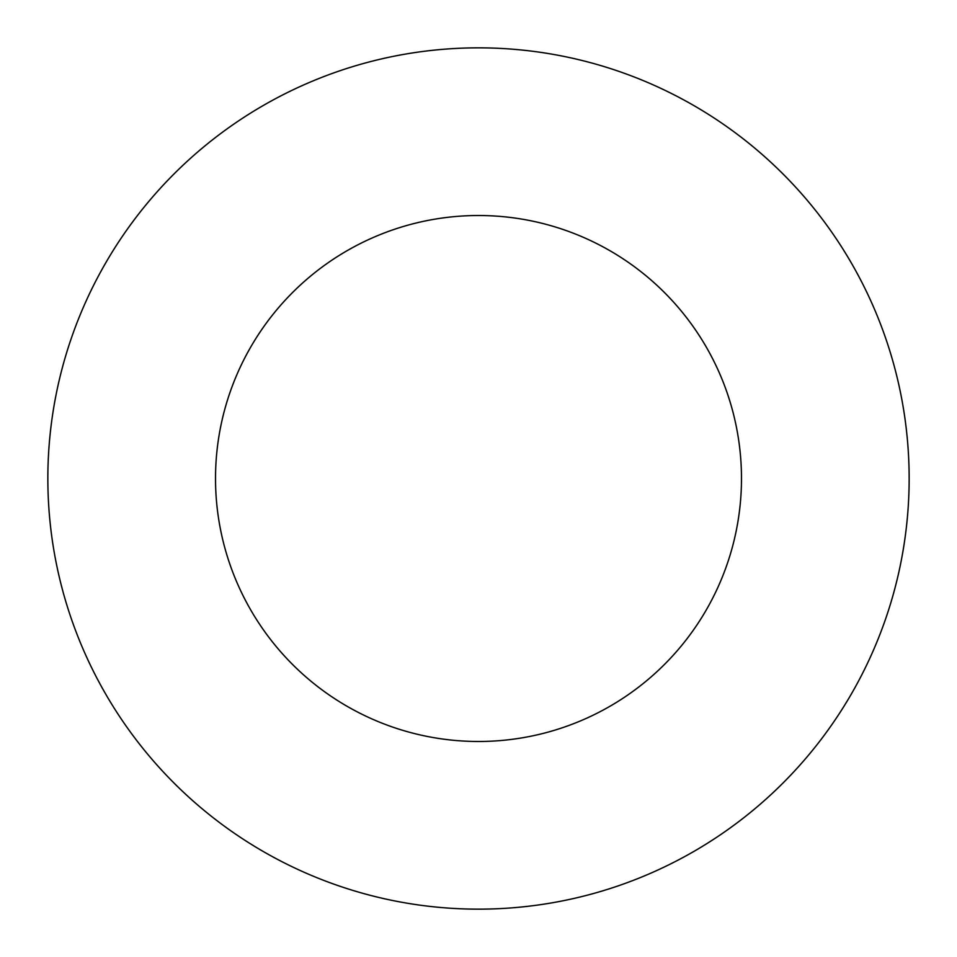 <?xml version="1.0" encoding="UTF-8"?>
<svg xmlns="http://www.w3.org/2000/svg" width="957" height="957" viewBox="0 0 957 957"><rect width="100%" height="100%" fill="white"/><g stroke="black" fill="none" stroke-linecap="round" stroke-linejoin="round"><path stroke-width="1.44" d="M478.5 47.85A430.65 430.65 0 0 1 909.15 478.5A430.65 430.65 0 0 1 478.5 909.15A430.65 430.65 0 0 1 47.85 478.5A430.65 430.65 0 0 1 478.5 47.85M478.5 215.516A262.984 262.984 0 0 1 741.484 478.5A262.984 262.984 0 0 1 478.5 741.484A262.984 262.984 0 0 1 215.516 478.5A262.984 262.984 0 0 1 478.5 215.516"/></g></svg>
